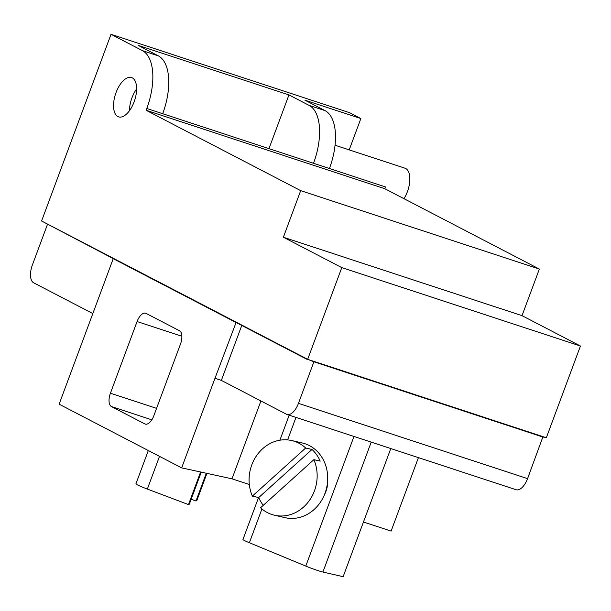 <?xml version="1.0" encoding="UTF-8"?>
<svg xmlns="http://www.w3.org/2000/svg" width="611" height="611" viewBox="0 0 611 611"><rect width="100%" height="100%" fill="white"/><g stroke="black" fill="none" stroke-linecap="round" stroke-linejoin="round"><path stroke-width="0.92" d="M252.366 496.109L305.676 448.008A38.325 33.804 -77.1 0 0 291.699 440.539A38.325 33.804 -77.1 0 0 251.785 464.918A38.325 33.804 -77.1 0 0 252.366 496.109L258.697 497.568L312.015 449.459A38.325 33.804 102.9 0 1 320.202 461.122L313.863 459.671L260.553 507.772A38.325 33.804 -77.1 0 0 274.53 515.241A38.325 33.804 -77.1 0 0 314.444 490.862A38.325 33.804 -77.1 0 0 313.863 459.671M305.676 448.008L312.015 449.459M263.288 505.305A38.325 33.804 102.9 0 1 258.697 497.568M110.331 430.793L109.178 430.358A38.325 2.566 -69.3 0 1 109.01 430.106M274.53 515.241L285.093 517.67A38.325 33.804 -77.1 0 0 323.379 497.087A38.325 33.804 -77.1 0 0 324.999 493.291A38.325 33.804 -77.1 0 0 327.717 478.192A38.325 33.804 -77.1 0 0 302.254 442.967L291.699 440.539M327.717 478.192L327.717 481.277A26.441 23.325 102.9 0 1 325.846 491.695A26.441 23.325 102.9 0 1 324.724 494.314L323.379 497.087M258.56 497.537L242.964 539.475A13.411 0.924 20.4 0 0 249.38 542.736L305.775 566.084A13.411 0.924 20.4 0 0 322.898 572.041L343.13 576.692L390.78 448.558M191.174 499.21L195.978 501.02L196.811 500.63L206.946 473.372M148.32 450.536L135.932 483.836A13.411 0.924 20.4 0 0 147.343 489.067L188.486 504.587L189.318 504.19L201.24 472.135M206.312 473.235L195.978 501.02M200.607 471.998L188.486 504.587M307.822 359.383L313.909 361.788L298.451 403.359A15.328 7.454 108.2 0 1 286.987 414.449A15.328 7.454 108.2 0 1 286.444 414.22L221.342 380.378L214.973 378.285L181.658 467.873L231.974 478.818L260.928 400.953M286.987 414.449L516.096 489.732A15.328 7.454 -71.8 0 0 527.56 478.642L542.851 436.987L545.837 437.598M153.819 415.77A11.494 5.591 108.2 0 1 145.227 424.087A11.494 5.591 108.2 0 1 144.815 423.919L111.431 406.559A11.494 5.591 108.2 0 1 110.423 393.209L137.078 321.539A11.494 5.591 108.2 0 1 145.67 313.214A11.494 5.591 108.2 0 1 146.082 313.39L179.466 330.742A11.494 5.591 108.2 0 1 180.474 344.1L153.819 415.77M92.826 313.565L33.712 282.832A15.328 7.454 108.2 0 1 32.36 265.029L47.459 224.428M418.42 457.639L391.101 531.104L363.461 522.023M249.311 484.515L231.974 478.818M214.973 378.285L236.083 322.486L113.241 258.682L59.13 404.177L181.658 467.873M313.909 361.788L543.019 437.071M221.342 380.378L241.773 325.442M113.241 258.682L235.762 322.379M313.741 361.704L542.851 436.987M307.7 359.711L236.083 322.486M113.554 258.789L42.06 221.251M313.527 163.282L162.694 113.715A49.819 24.211 -71.8 0 0 158.318 55.853L138.124 45.351L288.95 94.911L309.151 105.413A49.819 24.211 108.2 0 1 313.527 163.282L329.436 168.506A49.819 24.211 -71.8 0 0 325.06 110.637L304.858 100.143L360.864 118.542L349.209 149.878M136.62 88.931A20.698 10.059 -71.8 0 0 131.984 97.752A20.698 10.059 -71.8 0 0 129.463 110.713M134.099 101.892A20.698 10.059 108.2 0 1 118.626 116.869A20.698 10.059 108.2 0 1 116.067 92.521A20.698 10.059 108.2 0 1 131.548 77.544A20.698 10.059 108.2 0 1 134.099 101.892M307.677 359.337L546.333 437.759L580.45 346.017L341.793 267.603L307.677 359.337L41.594 221.006L111.026 34.308L142.409 50.621A49.819 24.211 108.2 0 1 146.785 108.491L146.121 110.278L384.77 188.7L385.442 186.913L329.436 168.506M522.023 315.65L283.374 237.228L300.696 190.64L539.353 269.061L522.023 315.65L580.45 346.017M341.793 267.603L283.374 237.228M539.353 269.061L384.77 188.7M300.696 190.64L146.121 110.278M268.97 148.641L288.95 94.911M360.864 118.542L349.683 112.73L111.026 34.308M335.042 145.219L404.963 168.201A19.926 9.684 108.2 0 1 407.422 191.64A19.926 9.684 108.2 0 1 403.955 198.674M353.983 436.46L305.775 566.084M295.984 417.405L287.621 439.897M261.928 508.978L249.38 542.736M371.213 442.127L322.898 572.041M159.509 456.356L147.343 489.067M298.451 403.359L527.56 478.642M144.815 423.919L145.655 424.194M137.078 321.539L181.864 336.256M110.423 393.209L156.576 408.369M111.431 406.559L151.818 419.833M162.694 113.715L146.785 108.491M158.318 55.853L142.409 50.621M325.06 110.637L309.151 105.413M289.194 415.175L279.884 440.21"/></g></svg>
